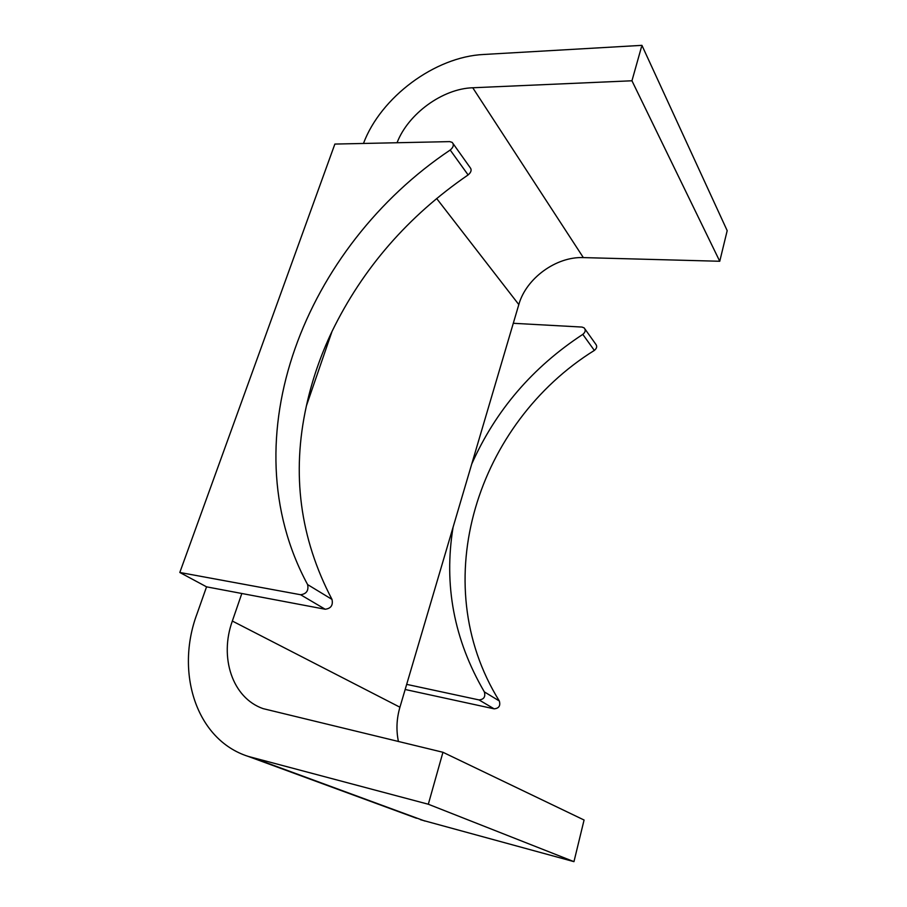 <?xml version="1.0" encoding="UTF-8"?>
<svg xmlns="http://www.w3.org/2000/svg" width="907" height="907" viewBox="0 0 907 907"><rect width="100%" height="100%" fill="white"/><g stroke="black" fill="none" stroke-linecap="round" stroke-linejoin="round"><path stroke-width="1.36" d="M363.469 143.453C380.702 97.321 434.827 56.744 483.658 54.477L641.929 45.35L727.187 230.661L719.75 261.261L583.337 257.599C556.093 256.432 526.037 278.46 518.815 304.582L399.93 707.211L232.339 621.046L241.829 593.495L206.558 586.84L197 613.88C175.142 672.223 195.969 739.738 248.189 756.393L416.528 818.25M398.445 741.563C396.064 730.248 396.563 718.786 399.93 707.211M232.339 621.046C219.211 657.292 232.215 697.857 263.087 708.628L442.945 752.277L584.074 820.019L573.961 861.65L420.531 819.724M306.43 405.78C312.031 380.26 320.556 355.487 332.007 331.463L306.43 405.78C291.43 473.703 299.945 538.236 331.985 599.391C333.232 605.218 330.964 608.506 325.194 609.243L241.829 593.495M397.051 142.739C408.139 113.851 442.503 88.682 472.751 87.764L631.952 80.78L641.929 45.35M442.945 752.277L428.319 804.237L248.189 756.393M513.294 323.289L581.988 327.064L584.153 327.892C585.899 330.035 585.446 332.2 582.804 334.377C532.556 367.312 495.528 410.542 471.731 464.044M405.157 689.49L494.134 708.832C498.929 708.401 500.653 705.782 499.326 700.986L484.349 691.894C453.999 639.9 443.591 584.97 453.103 527.103M484.349 691.894C485.676 696.791 483.896 699.456 479.021 699.921L406.665 684.366M499.326 700.986C425.213 581.716 477.932 422.832 594.346 350.419L582.804 334.377M584.992 329.071L595.65 344.048C597.362 346.168 596.931 348.288 594.346 350.419M453.137 143.691L470.019 167.432C471.923 169.745 471.289 172.239 468.114 174.926C408.127 216.127 362.766 268.302 332.007 331.463M450.201 150.029C305.818 246.659 228.349 438.024 307.609 584.584C308.822 590.559 306.487 593.949 300.58 594.731L179.813 572.476L334.876 144.066L449.691 141.617L452.208 142.388C454.135 144.723 453.466 147.274 450.201 150.029L468.114 174.926M179.813 572.476L206.558 586.84M573.961 861.65L428.319 804.237M719.75 261.261L631.952 80.78M494.134 708.832L479.021 699.921M307.609 584.584L331.985 599.391M300.58 594.731L325.194 609.243M424.93 821.062L253.268 757.901M518.815 304.582L436.664 198.52M583.337 257.599L472.751 87.764"/></g></svg>
